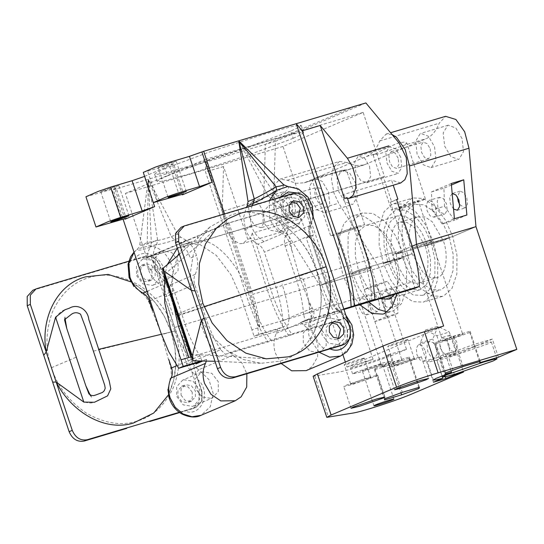 <?xml version="1.0" encoding="UTF-8"?>
<svg xmlns="http://www.w3.org/2000/svg" width="544" height="544" viewBox="0 0 544 544"><rect width="100%" height="100%" fill="white"/><g stroke="black" fill="none" stroke-linecap="round" stroke-linejoin="round"><path stroke-width="0.41" stroke-dasharray="2.72 2.04" d="M85.932 196.765L111.853 189.319L121.91 219.552M143.283 172.4L169.204 164.954L179.262 195.187M222.19 211.426L223.536 166.552L247.717 239.251L242.923 243.474L239.707 243.651L233.233 240.156L227.372 232.41L222.19 211.426L263.718 199.05L265.356 144.357L148.308 179.255L171.224 236.688L174.563 239.829L180.798 237.184L186.177 240.285C191.202 244.215 194.63 249.281 196.459 255.483C198.308 262.276 197.88 268.58 195.167 274.387C193.732 277.488 193.576 280.833 194.704 284.43L206.169 318.879L199.934 321.531C203.708 332.833 208.549 343.094 214.465 352.328L186.606 363.793L164.37 296.942L170.102 294.882C168.973 291.285 169.123 287.939 170.564 284.832C169.211 285.314 167.341 285.063 164.961 284.063L165.641 282.506L159.752 265.873L165.641 282.506M301.124 218.606L307.435 237.572L306.184 237.946C316.363 265.86 323 297.99 339.64 320.294L344.121 318.39L335.294 321.021L229.86 352.458L225.379 354.362L220.701 349.676L214.465 352.328L219.144 357.007L225.379 354.362L288.925 335.811L292.04 334.485C272.306 306.558 265.118 267.016 252.28 233.172L301.124 218.606L298.799 224.72L294.522 228.086L285.559 225.406L276.916 212.643L273.788 196.044L275.427 141.358L265.356 144.357L355.79 105.937M339.64 320.294L292.04 334.485M344.121 318.39L341.938 311.841L191.338 356.742M396.624 199.526L390.388 202.171L391.639 201.804L383.37 176.95L384.458 176.487L363.14 112.397L282.989 146.445L304.307 210.535L305.402 210.072L151.028 256.102L182.75 242.624L184.124 246.758L179.044 253.252M177.67 255.775L172.203 275.468L172.482 300.329M188.809 357.49C183.124 348.473 178.439 338.456 174.76 327.454L178.466 326.352M151.028 256.102L174.76 327.454M189.72 242.59L184.124 246.758M188.822 239.897L182.75 242.624M183.097 244.562L177.351 248.159M167.144 264.867L164.58 276.461M290.7 131.077L245.63 147.893L190.176 165.825L165.131 172.734L157.481 174.291L154.639 174.175L157.325 172.108L165.084 168.531M293.121 138.353L248.05 155.169L192.59 173.101L167.552 180.01L159.902 181.567L157.06 181.444L159.746 179.384L167.504 175.807M206.346 361.012L206.638 359.38L202.47 361.155M206.638 359.38L201.518 360.91M195.772 363.188L193.705 358.516C187.809 349.33 182.968 339.062 179.166 327.719M143.5 258.822L152.871 260.311L159.344 268.722L159.378 278.467L153.408 285.042L152.347 285.43L142.977 283.941L136.503 275.529L136.462 265.785L142.433 259.209L143.5 258.822M171.047 277.481L172.115 277.1L178.085 270.524L178.044 260.773L171.571 252.368L162.2 250.879L161.14 251.26L155.169 257.836L155.203 267.587L161.677 275.992L171.047 277.481M196.384 374.932L201.654 391.836L201.688 401.064L196.037 407.293L202.001 400.935L201.967 391.7L196.384 374.932L194.888 374.02L198.798 369.709L208.903 379.583L213.187 393.441L210.256 406.783L201.069 415.29M196.35 407.157L180.941 411.815L195.344 407.524M160.058 265.737C156.849 258.346 151.844 255.224 145.058 256.367L130.662 260.658C128.391 265.887 128.2 271.483 130.084 277.447L132.661 282.928C150.851 294.114 163.662 310.461 171.081 331.962C178.038 353.695 177.405 374.109 169.177 393.196L170.313 398.371C172.373 404.28 175.916 408.762 180.941 411.815M164.961 284.063C163.118 288.055 162.914 292.346 164.37 296.942M186.606 363.793C188.197 368.342 190.958 371.756 194.888 374.02M183.722 379.753L193.093 381.235L199.566 389.647L199.607 399.398L193.637 405.974L192.576 406.354L183.206 404.865L176.732 396.454L176.691 386.709L182.662 380.134L183.722 379.753M171.081 331.962L161.609 334.642L148.614 301.417L145.234 295.936L134.042 286.627L132.661 282.928M145.058 256.367L130.662 260.658M202.157 361.284L199.934 355.871C194.004 346.603 189.162 336.335 185.402 325.074L173.944 290.618C172.693 287.062 170.544 284.403 167.484 282.635C161.752 279.351 157.583 274.421 154.986 267.845L148.75 270.497L148.335 269.321C145.792 260.787 146.513 253.348 150.511 247.003C143.371 249.852 138.842 250.736 136.911 249.655L139.264 246.99L136.911 249.655C139.006 248.472 143.092 247.255 149.165 246.004C159.759 244.501 168.225 242.44 174.563 239.829L179.942 242.93C184.797 246.575 188.224 251.641 190.223 258.128L196.459 255.483M195.167 274.387L170.564 284.832C178.813 269.824 165.716 246.044 149.172 246.004L147.274 242.495M154.986 267.845L154.564 266.676C152.028 258.414 152.755 250.968 156.747 244.351L157.576 239.965L151.348 242.617C144.446 245.133 140.604 245.834 139.815 244.718C140.25 245.806 142.739 245.065 147.268 242.495C156.706 241.026 164.696 239.095 171.224 236.688L177.46 234.042L180.798 237.184M139.815 244.718L148.308 179.255L113.268 189.706L123.08 219.205M169.177 393.196L167.872 389.409L170.286 378.774M161.609 334.642L170.904 368.234L171.387 375.081M144.745 256.496C151.531 255.354 156.536 258.482 159.752 265.873M196.037 407.293L195.031 407.653M211.276 398.405L212.337 398.024L218.307 391.449L218.273 381.704L211.8 373.293L202.429 371.804L201.362 372.184L195.398 378.76L195.432 388.511L201.906 396.923L211.276 398.405M220.701 349.676C214.771 340.408 209.923 330.147 206.169 318.879M229.86 352.458L241.842 362.8L246.867 373.762M156.747 244.351L150.511 247.003L151.348 242.617L148.308 179.255L157.576 239.965M177.46 234.042L148.308 179.255L147.268 242.495M271.279 340.673C263.854 330.371 257.856 318.424 253.293 304.83L205.816 162.112L205.523 171.918L230.112 245.84C242.216 278.004 249.281 315.724 268.165 341.999M288.925 335.811C269.851 309.169 262.738 270.98 250.471 238.435L247.717 239.251M252.28 233.172L250.471 238.435M304.307 210.535L146.69 257.53L226.841 223.482L205.523 159.392L125.372 193.44L146.69 257.53M282.989 146.445L125.372 193.44M223.536 166.552L205.523 171.918M371.865 300.58C370.423 264.874 352.791 229.772 342.72 194.752L391.564 180.186L393.23 185.205M390.388 202.171C398.283 228.528 410.455 254.626 412.801 281.738L259.672 327.386C258.692 316.37 256.38 305.347 252.736 294.331L397.032 251.308M383.37 176.95L228.997 222.979L197.268 236.456L198.648 240.591C215.227 238.401 240.21 265.696 249.138 295.766L259.672 327.393L251.886 329.712L254.068 336.267L258.55 334.363L281.976 327.372L288.211 324.727L289.095 317.995C288.17 306.694 285.831 295.365 282.078 284.002M228.997 222.979L252.736 294.331M192.018 241.76L183.144 244.542L189.761 242.57L188.863 239.877L197.268 236.456M189.761 242.57L198.648 240.591M185.3 243.766L199.838 244.46L216.26 255.326L231.023 274.856L241.352 298.085L251.886 329.712M293.162 138.332L300.914 134.756L303.606 132.695L300.757 132.573L293.107 134.13L268.07 141.039L212.609 158.97L167.545 175.787L165.124 168.511L210.188 151.701L265.649 133.763L290.686 126.854L298.343 125.297L301.186 125.419L298.5 127.48L290.741 131.063L293.162 138.332M281.241 363.514L275.441 353.335C273.183 346.154 273.489 339.456 276.366 333.248L277.501 329.276L281.976 327.372L282.86 320.64C281.921 309.25 279.582 297.922 275.842 286.654L264.384 252.198C263.133 248.642 260.977 245.983 257.924 244.215C252.185 240.931 248.023 236.001 245.426 229.432L243.556 217.416L246.33 207.38M277.501 329.276L254.068 336.267M343.774 308.951L305.198 320.45L303.627 314.452L309.862 311.8L311.433 317.805L300.723 322.354L313.052 333.18L317.961 344.753L317.587 356.912L312.025 366.697L306.184 370.634M278.895 231.669L279.956 231.288L285.926 224.713L285.892 214.962L279.419 206.557L270.048 205.068L268.981 205.448L263.017 212.024L263.051 221.768L269.525 230.18L278.895 231.669M288.748 197.118L298.119 198.608L304.592 207.019L304.633 216.764L298.663 223.339L297.602 223.727L288.225 222.238L281.751 213.826L281.717 204.082L287.688 197.506L288.748 197.118M303.627 314.452C302.682 303.062 300.342 291.734 296.602 280.459L302.838 277.814C306.585 289.129 308.924 300.458 309.862 311.8L331.983 302.403C333.166 301.886 333.125 301.784 331.86 302.083C333.452 306.639 336.212 310.053 340.136 312.317L339.565 310.338L338.443 310.386L348.568 320.3L352.832 334.206L349.84 347.568L340.415 356.096M331.86 302.083L309.624 235.239C310.889 234.94 310.93 235.042 309.747 235.559C308.611 231.968 308.768 228.616 310.209 225.515L310.984 224.835L310.957 223.557L310.216 222.36C308.366 226.352 308.169 230.642 309.624 235.239C310.889 234.94 310.93 235.042 309.747 235.559L331.983 302.403C333.166 301.886 333.125 301.784 331.86 302.083M310.216 222.36L310.889 220.803L305.313 204.034L305.626 203.898L309.801 216.444L310.889 220.803M350.329 328.671L347.215 329.997L341.639 313.228L347.215 329.997L347.249 339.225L341.598 345.454L347.249 339.225L347.215 329.997L305.313 204.034C302.097 196.642 297.099 193.521 290.306 194.664L275.91 198.954L290.306 194.664C297.099 193.521 302.097 196.642 305.313 204.034L308.428 202.708M275.91 198.954C273.639 204.184 273.448 209.78 275.339 215.737L277.916 221.224C296.106 232.41 308.91 248.751 316.329 270.252C323.292 291.992 322.653 312.406 314.425 331.493L315.568 336.661C317.621 342.577 321.164 347.058 326.196 350.112L341.598 345.454L326.203 350.105M341.639 313.228L340.136 312.317M337.824 344.651L328.454 343.162L321.98 334.75L321.946 325.006L327.91 318.43L328.977 318.043L338.348 319.532L344.821 327.944L344.855 337.688L338.892 344.264L337.824 344.651M191.393 290.367L190.42 272.456L193.188 255.095L199.723 239.428L209.916 227.025L230.806 215.179C263.609 202.762 304.477 231.581 316.329 270.252L299.322 276.141L292.08 251.07L290.265 241.237C289.945 237.082 287.905 234.192 284.138 232.574C279.929 231.214 273.68 225.291 277.916 221.224M287.776 186.517L288.81 186.68C288.306 189.89 284.526 193.038 277.467 196.112L271.238 198.764L276.617 201.865C281.642 205.795 285.07 210.861 286.899 217.063C288.748 223.856 288.313 230.16 285.607 235.967C284.172 239.068 284.016 242.42 285.144 246.01L296.602 280.459M283.574 184.593C283.948 186.973 280.799 189.768 274.128 192.97L277.467 196.112L282.853 199.213C287.708 202.858 291.135 207.924 293.134 214.418L286.899 217.063M288.81 186.68L284.104 185.15M299.322 276.141L308.434 300.227L312.331 308.149C314.439 311.59 314.459 315.003 312.406 318.396C309.774 322.17 307.911 330.779 314.425 331.493M290.618 194.528C297.412 193.385 302.41 196.506 305.626 203.898M347.528 329.868L347.575 339.055L341.972 345.297M319.124 352.594L320.185 352.213L326.155 345.637L326.114 335.886L319.641 327.481L310.27 325.992L309.21 326.373L303.239 332.948L303.28 342.7L309.754 351.104L319.124 352.594M267.893 195.622L238.748 140.835L274.128 192.97L267.893 195.622L271.238 198.764M343.944 309.468L300.723 322.354M224.529 213.88L251.178 294.005L256.387 314.255L258.55 334.363M342.72 194.752L347.147 197.363L344.393 198.186M347.575 198.648L347.147 197.363M363.14 112.397L205.523 159.392M384.458 176.487L226.841 223.482M144.575 176.406L173.611 163.921L183.668 194.147M113.268 189.706L116.253 188.285L126.31 218.518M125.018 219.212L114.961 188.986C117.341 187.918 116.3 188.027 111.853 189.319M182.376 194.847L172.319 164.621C174.692 163.547 173.658 163.662 169.204 164.954M171.843 162.296L158.086 167.307L162.493 166.274L174.95 161.962L176.249 161.262L171.843 162.296M114.485 186.66L100.728 191.665L105.135 190.631L117.592 186.32L118.891 185.62L114.485 186.66M275.427 141.358L365.867 102.938M400.67 182.988L391.564 180.186M280.826 208.066L285.688 216.362L292.108 218.457L295.664 212.5L294.542 202.246L289.673 193.95L283.261 191.855L279.704 197.812L280.826 208.066M249.676 217.355L254.544 225.651L260.964 227.746L264.513 221.789L263.391 211.528L258.529 203.238L252.11 201.144L248.56 207.094L249.676 217.355M400.69 157.148L395.828 148.859L389.409 146.758L385.852 152.714L386.974 162.976L391.843 171.272L398.256 173.366L401.812 167.409L400.69 157.148M369.546 166.437L370.668 176.691L367.112 182.648L360.692 180.554L355.83 172.264L354.708 162.003L358.265 156.046L364.677 158.141L369.546 166.437M412.801 281.738L414.977 288.286M341.938 311.841C327.896 289.7 321.844 260.998 312.419 235.294L313.664 234.926L305.402 210.072M307.435 237.572L313.664 234.926M312.419 235.294L306.184 237.946M391.639 201.804L396.671 199.662M418.601 283.166L419.546 282.826C427.706 280.901 430.746 260.63 425.075 245.97L431.304 243.324L434.955 259.549L434.874 275.964L430.61 288.531L423.565 294.916L422.246 295.392L413.277 294.957L403.145 288.252L394.033 276.196L387.668 261.861L393.904 259.216L404.954 278.059L412.196 282.853L418.601 283.166L437.709 277.406C445.869 275.482 448.916 255.218 443.238 240.557L449.473 237.905L443.238 240.557L425.075 245.97L431.304 243.324L449.473 237.905L453.125 254.136L453.036 270.545L448.78 283.118L441.735 289.496L440.416 289.972L431.44 289.544L421.314 282.832L412.202 270.776L405.838 256.442L387.668 261.861L393.904 259.216L412.066 253.796L405.838 256.442L402.186 240.217L402.268 223.802L406.531 211.235L413.576 204.85L414.895 204.374L423.864 204.809L433.996 211.514L443.108 223.57L449.473 237.905L431.304 243.324L424.939 228.99L415.827 216.934L405.695 210.229L396.726 209.794L395.406 210.27L388.362 216.655L384.105 229.221L384.016 245.63L387.668 261.861L405.838 256.442L412.066 253.796L423.123 272.646L430.358 277.433L436.771 277.746M478.135 345.073L440.749 357.993L436.866 360.094L440.769 359.557L450.078 356.986L487.465 344.066L491.354 341.965L487.451 342.502L478.135 345.073M380.195 298.663L367.479 287.994L358.448 270.198L355.293 256.17L355.361 241.985L359.047 231.125L365.133 225.604L366.275 225.196L374.027 225.57L382.786 231.37L390.66 241.788L396.161 254.177L427.305 244.888L433.541 242.243L437.736 260.902L437.641 279.779L432.738 294.229L424.64 301.573L423.123 302.117L412.808 301.621L401.152 293.91L390.68 280.044L383.357 263.561L379.154 244.895L379.256 226.025L384.159 211.568L392.258 204.231L393.774 203.68L404.09 204.184L415.745 211.895L426.217 225.76L433.541 242.243L452.744 236.518L475.973 226.651L452.744 236.518L456.946 255.177L456.844 274.054L451.948 288.504L443.843 295.848L442.326 296.392L432.011 295.895L420.362 288.184L409.884 274.319L402.56 257.836L379.338 267.702L358.979 273.775L386.131 355.395L406.49 349.323L379.338 267.702L319.852 285.437L343.074 275.57L349.948 291.258L359.734 304.762M364.269 289.469L374.925 321.518L387.382 317.805L376.727 285.756L364.269 289.469L374.782 285.002L387.24 281.289L397.344 295.29L397.902 313.337L387.382 317.805M397.052 293.631L397.582 273.965L393.264 254.252L402.397 251.525L395.073 235.042L384.594 221.184L372.946 213.466L362.63 212.969L361.114 213.513L353.015 220.857L348.112 235.307L348.01 254.184L352.213 272.85L358.448 270.198L389.592 260.916L383.357 263.561L402.56 257.836L379.338 267.702L338.681 203.177L333.948 193.038L331.446 179.309L333.241 167.797L339.449 161.425L279.97 179.16L287.239 180.234L296.079 183.294L304.341 182.777L366.486 156.495C372.246 153.986 376.652 148.804 379.698 140.957L386.118 134.062L392.047 134.511M394.862 294.29L399.738 276.434L396.161 254.177L402.397 251.525L393.264 254.252L412.155 246.221L393.264 254.252L385.941 237.769L375.462 223.904L363.814 216.192L353.498 215.689L351.982 216.24L343.876 223.577L338.98 238.034L338.878 256.904L343.074 275.57L352.213 272.85L359.088 288.538L368.866 302.036M430.481 242.481C424.32 245.16 406.246 250.546 413.352 247.588C419.512 244.916 437.58 239.523 430.481 242.481L431.902 241.713L430.481 242.481C437.58 239.523 419.512 244.916 413.352 247.588L411.924 248.363L413.352 247.588C406.246 250.546 424.32 245.16 430.481 242.481M386.131 355.395L389.926 354.77L387.117 356.286L360.121 365.616L353.396 367.472L350.574 367.86L353.382 366.343L373.048 359.298L347.004 367.057L345.338 362.046M342.938 354.831L319.852 285.437L279.194 220.912L274.468 210.773L271.966 197.044L273.761 185.531L279.97 179.16M347.004 367.057L443.639 326.012M390.735 299.084L390.034 292.672L392.258 288.952L396.27 290.265L399.31 295.446L400.01 301.859L397.786 305.578L393.774 304.273L390.735 299.084M406.49 349.323L397.154 353.294C390.021 356.259 380.004 359.863 367.105 364.099C354.321 368.24 345.508 370.777 340.666 371.708L313.113 376.237M406.497 340.435C400.336 343.114 382.269 348.5 389.368 345.542C395.536 342.87 413.603 337.477 406.497 340.435L407.925 339.667L414.358 359.02L412.937 359.788C420.036 356.83 401.968 362.216 395.808 364.895L394.38 365.663L387.947 346.317L389.368 345.542M362.862 358.979C356.701 361.651 338.633 367.044 345.732 364.086C351.893 361.406 369.968 356.021 362.862 358.979L364.29 358.21L370.722 377.556L369.301 378.325C376.4 375.367 358.333 380.752 352.172 383.432L350.744 384.2L344.311 364.854L345.732 364.086M375.265 376.543L377.686 375.238L369.464 377.169L346.202 385.213L343.781 386.519L352.009 384.588L375.265 376.543M352.172 383.432C345.066 386.39 363.134 381.004 369.301 378.325M418.907 358.006L421.321 356.701L413.1 358.632L389.837 366.67L387.423 367.975L395.644 366.051L418.907 358.006M395.808 364.895C388.702 367.853 406.776 362.46 412.937 359.788M363.698 369.913L362.27 370.682C361.984 371.525 383.255 364.398 382.248 364.038C382.527 363.378 368.193 367.962 363.698 369.913M373.048 359.298L345.896 277.671L319.852 285.437L343.074 275.57L352.213 272.85L358.448 270.198L389.592 260.916L383.357 263.561L402.56 257.836L398.364 239.17L398.46 220.293L403.362 205.843L411.461 198.506L412.978 197.955L423.3 198.451L434.948 206.169L445.42 220.028L452.744 236.518L433.541 242.243L427.305 244.888L430.46 258.917L430.386 273.102L426.707 283.961L420.614 289.483L419.478 289.891L411.72 289.517L402.968 283.716L395.094 273.299L389.592 260.916L386.437 246.888L386.512 232.703L390.191 221.836L396.277 216.322L397.419 215.914L405.171 216.288L413.93 222.081L421.804 232.499L427.305 244.888L396.161 254.177L402.397 251.525L406.592 270.191L406.497 289.068L401.594 303.518L393.496 310.862L387.185 312.004M358.979 273.775L345.896 277.671M355.388 372.388L382.391 363.059L391.938 360.815L389.13 362.331L362.127 371.661L352.587 373.905L355.388 372.388M498.399 357.204L492.368 339.068L457.47 353.892L463.502 372.028M448.093 345.494L447.392 339.082L449.609 335.362L453.621 336.675L456.661 341.856L457.361 348.269L455.144 351.988L451.132 350.683L448.093 345.494M492.368 339.068L473.797 344.522L456.368 350.866L445.468 354.117L427.815 361.413L427.38 361.903L429.944 361.774L436.73 360.128L441.966 375.863M433.459 382.221L420.335 342.774L425.524 330.018L436.859 335.757L449.317 332.044L456.402 353.348L448.48 356.714L454.519 374.857M448.48 356.714L457.47 353.892M374.782 285.002L384.887 299.003L397.344 295.29M384.887 299.003L385.444 317.05L397.902 313.337M385.444 317.05L374.925 321.518M379.012 301.498L375.965 296.317L371.96 295.004L369.736 298.731L370.437 305.136L373.476 310.325L377.488 311.63L379.712 307.911L379.012 301.498M376.727 285.756L387.24 281.289M382.894 301.424L385.934 306.612L389.946 307.918L392.17 304.198L391.469 297.786L388.423 292.597L384.418 291.292L382.194 295.011L382.894 301.424M436.859 335.757L443.945 357.068L436.73 360.128M436.363 347.908L433.323 342.727L429.311 341.414L427.094 345.134L427.795 351.546L430.834 356.735L434.846 358.04L437.063 354.321L436.363 347.908M456.402 353.348L443.945 357.068M420.335 342.774L432.793 339.062L437.981 326.305L449.317 332.044M425.524 330.018L437.981 326.305M479.502 361.658L473.797 344.522M445.325 376.734L432.793 339.062M440.252 347.834L443.292 353.015L447.304 354.328L449.521 350.608L448.82 344.196L445.781 339.007L441.769 337.702L439.552 341.421L440.252 347.834M368.166 304.728L368.866 311.141L366.642 314.867L362.63 313.555L359.591 308.373L358.89 301.961L361.114 298.241L365.126 299.547L368.166 304.728M425.517 351.138L426.217 357.551L424 361.277L419.988 359.965L416.949 354.783L416.248 348.371L418.465 344.644L422.477 345.957L425.517 351.138M369.709 268.301C363.542 270.98 345.474 276.366 352.58 273.408C358.741 270.728 376.808 265.343 369.709 268.301L371.13 267.532L369.709 268.301C376.808 265.343 358.741 270.728 352.58 273.408L351.152 274.176L352.58 273.408C345.474 276.366 363.542 270.98 369.709 268.301M392.258 362.134L409.34 357.041L409 358.272L391.571 364.589L374.49 369.682L374.836 368.458L392.258 362.134L402.315 392.367M383.35 365.915C389.511 363.236 407.585 357.85 400.479 360.808C394.318 363.487 376.251 368.873 383.35 365.915L381.929 366.683L337.674 233.668L339.102 232.9C345.263 230.221 363.331 224.835 356.232 227.793C350.071 230.466 331.996 235.858 339.102 232.9M356.232 227.793L357.653 227.025L401.907 360.04L400.479 360.808M409.34 357.041L419.397 387.274M374.49 369.682L384.547 399.915M374.836 368.458L384.887 398.684M391.571 364.589L400.976 392.85M409 358.272L418.717 387.478M453.03 336.314L470.111 331.221L469.771 332.452L452.35 338.769L435.261 343.862L435.608 342.638L453.03 336.314L463.087 366.547M444.122 340.095C450.289 337.423 468.357 332.03 461.251 334.988C455.09 337.668 437.022 343.053 444.122 340.095L442.7 340.87L411.924 248.363L398.453 207.849L399.874 207.08C406.035 204.401 424.109 199.016 417.003 201.974C410.842 204.653 392.775 210.038 399.874 207.08M417.003 201.974L418.431 201.205L462.679 334.22L461.251 334.988M452.35 338.769L456.368 350.866M435.261 343.862L445.318 374.095M445.468 354.117L451.058 370.913M469.771 332.452L473.797 344.542M470.111 331.221L480.168 361.454M435.608 342.638L445.665 372.871M398.154 158.229L395.114 153.048L391.102 151.735L388.878 155.455L389.579 161.867L392.618 167.056L396.63 168.361L398.854 164.642L398.154 158.229M291.999 203.32L288.959 198.138L284.947 196.826L282.73 200.552L283.431 206.965L286.47 212.146L290.482 213.459L292.699 209.732L291.999 203.32M287.239 180.234L346.725 162.5L339.449 161.425M346.725 162.5L355.565 165.56L363.827 165.036L425.972 138.761C431.732 136.252 436.132 131.07 439.185 123.216L445.604 116.328M459.755 204.714L465.263 207.91L467.48 204.184L466.779 197.771L463.74 192.59L459.993 191.189L457.395 196.812M355.926 183.702L349.738 173.142L342.094 170.286L341.571 170.476L337.042 178.058L338.47 191.114L344.665 201.668L352.301 204.53L352.832 204.34L357.354 196.758L355.926 183.702M462.08 138.604L455.886 128.051L448.242 125.195L447.719 125.385L443.197 132.967L444.625 146.023L450.813 156.577L458.456 159.433L458.98 159.242L463.502 151.66L462.08 138.604M366.486 156.495L375.319 153.864L373.157 155.06L381.378 153.129L404.376 145.2L425.972 138.761M363.841 165.036L342.013 171.544L346.29 169.606L338.062 171.53L313.419 180.064L312.134 180.125L330.718 235.98L338.939 234.049L362.202 226.012L364.616 224.706L356.395 226.637L333.132 234.675L330.718 235.98M342.013 171.537L319.75 176.372L313.99 178.622L312.134 180.125M375.319 153.864C381.126 150.532 388.681 146.955 397.984 143.147L404.151 142.113L406.81 143.031L404.376 145.2M451.289 183.498L431.474 191.916L432.038 209.964L444.496 206.251L454.594 220.245L466.881 215.023M431.474 191.916L443.931 188.204L444.496 206.251M432.038 209.964L442.136 223.958L454.594 220.245M442.136 223.958L454.424 218.736M437.913 207.468L437.213 201.056L439.43 197.336L443.442 198.642L446.481 203.823L447.182 210.236L444.965 213.962L440.953 212.65L437.913 207.468M451.418 185.021L443.931 188.204M453.567 209.086L450.371 203.755L449.67 197.343L452.18 193.514M435.635 207.06L436.336 213.472L434.119 217.192L430.107 215.886L427.067 210.698L426.367 204.292L428.584 200.566L432.596 201.878L435.635 207.06M328.42 191.903L329.841 204.959L325.319 212.541L324.795 212.731L317.152 209.875L310.957 199.315L309.536 186.259L314.058 178.684L314.582 178.493L322.225 181.349L328.42 191.903M323.972 193.786L324.673 200.199L322.456 203.925L318.444 202.613L315.404 197.431L314.704 191.019L316.921 187.299L320.933 188.605L323.972 193.786M434.568 146.805L435.996 159.868L431.474 167.443L430.943 167.634L423.3 164.778L417.112 154.224L415.684 141.168L420.206 133.586L420.736 133.396L428.373 136.252L434.568 146.805M430.127 148.696L430.828 155.108L428.604 158.828L424.592 157.522L421.552 152.334L420.852 145.928L423.076 142.202L427.088 143.514L430.127 148.696M399.711 208.236L422.974 200.192L425.394 198.886L417.166 200.818L393.904 208.862L391.49 210.168L399.711 208.236M417.595 216.94L424.946 216.913L432.188 221.707L443.238 240.557L425.075 245.97L414.018 227.12L406.783 222.333L399.432 222.36C391.272 224.284 388.226 244.548 393.904 259.216L412.066 253.796C406.395 239.136 409.435 218.865 417.595 216.94M181.159 227.263L185.286 225.576M293.427 193.338L290.306 194.664L182.165 226.902M177.636 315.806L316.329 270.252C330.29 308.74 313.643 354.28 278.603 361.338L261.004 363.297L243.562 359.598L227.032 350.458L212.677 337.076L201.368 320.348M291.394 201.899L289.741 202.348L286.015 206.455L286.035 212.548L290.081 217.804L295.943 218.736L298.071 217.62M331.622 322.823L329.97 323.272L326.237 327.379L326.264 333.472L330.31 338.728L336.165 339.66L338.3 338.545M250.859 206.026L227.848 212.888M333.839 279.092L324.924 252.287M32.851 290.272L141.998 257.666C148.791 256.523 153.789 259.644 157.005 267.036L173.495 316.615M129.384 261.032L145.119 256.34C151.905 255.197 156.903 258.318 160.12 265.71L157.005 267.036M193.29 408.456L196.404 407.136L202.062 400.908L202.021 391.673L198.907 392.999L198.941 402.234L193.29 408.456L179.642 412.59M196.404 407.136L192.284 408.823M198.907 392.999L182.41 343.42M192.229 392.224L188.183 386.968L182.328 386.036L177.929 390.388L177.956 396.481L182.002 401.73L187.857 402.662L192.25 398.317L192.229 392.224M130.92 281.874L143.956 290.945L155.285 302.668L164.492 316.56L171.142 331.935L175.005 348.187L175.855 364.616L173.631 380.426L168.388 394.944M180.105 412.06L195.398 407.497M202.021 391.673L160.12 265.71M140.842 274.23L144.888 279.487L150.749 280.412L155.142 276.066L155.122 269.974L151.076 264.717L145.214 263.786L140.821 268.138L140.842 274.23M181.07 395.155L185.116 400.411L190.971 401.343L195.371 396.991L195.344 390.898L191.298 385.642L185.443 384.71L181.05 389.062L181.07 395.155M99.436 270.354L76.425 277.216M152 271.3L147.954 266.043L142.1 265.112L137.707 269.464L137.727 275.556L141.773 280.806L147.628 281.738L152.028 277.392L152 271.3M174.712 330.983C168.83 312.603 157.182 297.473 139.781 285.607C121.706 275.305 104.842 272.626 89.189 277.562C73.379 282.01 61.18 293.345 52.598 311.576C45.512 330.752 45.125 349.479 51.428 367.744C57.317 386.124 68.959 401.254 86.367 413.12C104.441 423.422 121.305 426.102 136.952 421.165C152.762 416.718 164.961 405.382 173.543 387.151C180.622 367.996 181.016 349.289 174.726 331.038L174.712 330.983M157.746 201.6L147.689 171.367M319.063 284.43L180.9 325.625M233.192 355.096L198.798 369.709C195.738 367.948 193.589 365.282 192.338 361.726L170.102 294.882L194.704 284.43M199.934 355.871L176.888 365.656M147.064 291.312L167.484 282.635M150.192 300.71L173.944 290.618M141.685 293.094L141.039 292.72M130.084 277.447C128.819 277.746 128.778 277.637 129.962 277.127M134.076 252.26L136.911 249.655M133.974 259.712C143.283 244.331 168.681 260.195 163.921 278.419M148.75 270.497C151.348 277.066 155.516 281.996 161.248 285.287M197.479 379.29C212.412 391.639 201.198 418.418 184.26 410.863M170.19 398.052C169.007 398.568 169.048 398.67 170.313 398.371M154.564 266.676L148.335 269.321M186.177 240.285L179.942 242.93M304.048 324.992L338.443 310.386C335.383 308.625 333.227 305.966 331.983 302.403M276.366 333.248L310.753 318.641L312.406 318.396M282.86 320.64L311.216 308.598L308.434 300.227M319.09 352.226L309.828 338.728C307.564 331.541 307.87 324.85 310.753 318.641C312.202 315.534 312.351 312.188 311.222 308.591L312.331 308.149M284.138 232.574L282.526 233.764C285.586 235.525 287.735 238.19 288.98 241.747L264.384 252.198M275.339 215.737L269.606 217.804C272.095 224.924 276.4 230.248 282.526 233.77L257.924 244.215M285.607 235.967L310.209 225.515C318.458 210.501 305.354 186.728 288.816 186.68M285.144 246.01L309.747 235.559M279.847 197.737L280.174 197.288M298.33 193.14L307.89 202.803L309.801 216.444M269.606 217.804L269.396 200.505M245.426 229.432L251.654 226.78C254.252 233.356 258.42 238.279 264.16 241.57M251.654 226.78L249.764 215.091L252.096 205.659M309.828 338.728L315.568 336.661M292.08 251.07L288.98 241.747L290.265 241.237M245.004 228.256L251.24 225.604M276.617 201.865L282.853 199.213M314.847 376.196L328.522 417.309M279.194 220.912L338.681 203.177M344.128 170.796L365.724 164.356M306.245 182.09L315.078 179.459M379.698 140.957L439.185 123.223M204.027 306.721L178.371 315.132M202.851 303.402L177.983 313.97M36.978 288.585L33.857 289.904M145.119 256.34L141.998 257.666M161.371 334.281L171.142 331.935M51.428 367.73L76.303 357.163M174.726 331.031L93.384 351.166M154.639 174.175L157.06 181.444M153.408 285.042L172.115 277.1M134.021 252.096L137.278 249.342M170.34 378.638L169.878 379.651M145.234 295.929L141.76 293.134M193.637 405.974L212.337 398.024M139.767 244.814L148.308 179.255M303.606 132.695L301.186 125.419M279.956 231.288L298.663 223.339M345.862 315.234L339.565 310.338C336.246 308.292 334.009 305.49 332.846 301.94L310.61 235.09C310.066 232.499 308.842 231.05 310.984 224.835L313.242 217.172M320.185 352.213L338.892 344.264M294.522 228.086L242.923 243.467M158.086 167.307L168.137 197.526M100.728 191.665L110.786 221.898M291.693 218.606L260.549 227.895M389.824 146.608L358.68 155.897M366.697 182.798L397.841 173.516M161.14 251.26L142.433 259.209M201.362 372.184L182.662 380.134M287.688 197.506L268.981 205.448M327.91 318.43L309.21 326.373M186.3 191.481L176.249 161.262M128.948 215.852L118.891 185.62M252.525 200.994L283.676 191.706M422.246 295.392L440.416 289.972M442.095 375.816L436.866 360.094M491.354 341.965L496.584 357.687M377.686 375.238L384.928 397.004M421.321 356.701L428.563 378.468M373.939 405.749L362.27 370.682M393.917 399.106L382.248 364.038M389.926 354.77L391.938 360.815M366.384 314.956L377.23 311.726M389.688 308.013L397.528 305.674M423.742 361.366L434.581 358.136M447.046 354.423L454.886 352.084M442.326 296.392L423.123 302.117M419.478 289.891L388.334 299.18M382.847 314.126L391.979 311.406M433.418 380.045L427.38 361.903M351.023 408.286L343.781 386.519M394.658 389.742L387.423 367.975M352.587 373.905L350.574 367.86M372.218 294.909L361.372 298.146M392.516 288.857L384.676 291.196M429.57 341.319L418.724 344.556M449.874 335.267L442.027 337.606M386.118 134.062L390.578 132.736M304.361 182.77L313.426 180.064M457.164 210.338L465.004 207.998M433.86 217.287L444.706 214.057M324.795 212.731L352.301 204.53M430.943 167.634L458.456 159.433M428.346 158.923L396.372 168.456M322.198 204.02L290.224 213.547M393.774 203.68L412.978 197.955M397.419 215.914L366.275 225.196M362.63 212.969L353.498 215.689M364.616 224.706L346.283 169.599M425.394 198.886L406.81 143.031M459.993 191.189L452.146 193.528M439.688 197.241L428.849 200.471M342.094 170.286L314.582 178.493M448.242 125.195L420.736 133.396M391.36 151.64L423.334 142.106M285.206 196.738L317.179 187.204M373.157 155.06L391.49 210.168M414.895 204.374L396.726 209.794M400.37 222.02L418.54 216.607M289.741 202.348L292.862 201.022M329.97 323.272L333.084 321.946M214.982 361.27L261.004 363.297M209.916 227.025L179.384 254.272M191.066 354.872L199.566 354.79L220.184 355.776L266.247 358.836M299.724 217.172L296.602 218.498M339.946 338.096L336.831 339.422M216.485 228.058L201.974 241.808L164.608 274.455M141.433 265.35L144.554 264.024M181.662 386.274L184.776 384.955M80.723 399.854L82.232 400.799C84.123 402.288 90.549 403.954 94.452 402.254M64.852 309.822C63.512 310.121 61.683 311.27 59.344 313.276C56.141 316.152 53.904 322.538 54.359 321.722M90.134 394.917L92.133 397.848L88.944 393.931M151.416 280.174L148.294 281.5M191.638 401.098L188.523 402.424M64.525 319.709L65.049 315.962L65.022 318.233"/><path stroke-width="0.82" d="M95.989 226.998L108.188 221.666L120.652 217.355L142.168 210.943L132.11 180.71L110.595 187.122L98.138 191.434L85.932 196.765L95.989 226.998L121.91 219.552C126.358 218.26 127.398 218.144 125.018 219.212L126.31 218.518M153.34 202.633L165.546 197.302L178.01 192.991L199.526 186.578L189.468 156.346L167.953 162.758L155.489 167.069L143.283 172.4L153.34 202.633L179.262 195.187C183.716 193.895 184.749 193.78 182.376 194.847L183.668 194.147M179.044 253.252L177.67 255.775M172.482 300.329L178.303 325.863L188.809 357.49L191.338 356.742M177.351 248.159L167.144 264.867M164.58 276.461L164.682 302.532L170.517 328.182L183.206 366.37L178.724 368.268L202.157 361.284L195.922 363.936L195.772 363.188M202.98 360.937L202.157 361.284M201.518 360.91L183.206 366.37M246.867 373.762L246.724 387.015L241.162 396.8L235.321 400.738L220.803 400.914L210.943 394.237L204.578 383.438C202.32 376.258 202.633 369.56 205.503 363.351L206.346 361.012M123.08 219.205L160.745 332.425L168.633 351.533L178.724 368.268M320.205 125.48L344.393 198.186L349.071 198.383L352.981 195.527L355.817 188.081L355.708 177.888L352.675 167.171L347.378 158.243L320.205 125.48L302.199 130.852L296.256 123.692L203.701 151.286L224.529 213.88M343.944 309.468L414.977 288.286L419.458 286.389L371.865 300.58L374.979 299.254L372.83 279.201L367.615 258.896L347.575 198.648M246.33 207.38L247.187 205.931L248.016 201.545L254.252 198.9C260.549 195.806 267.838 191.78 276.114 186.816L276.556 190.332L287.776 186.517L283.655 184.674M276.114 186.816C281.207 185.926 283.689 185.184 283.574 184.593L238.748 140.835L276.114 186.816M252.096 205.659L253.416 203.286C259.678 200.444 267.39 196.126 276.556 190.332L269.396 200.505M341.972 345.297L232.451 378.06C225.665 379.202 220.66 376.081 217.444 368.689L201.368 320.348L204.068 317.784L220.565 367.363C223.781 374.755 228.779 377.876 235.566 376.734L343.706 344.495L344.712 344.128L350.37 337.906L350.329 328.671L308.428 202.708C305.218 195.316 300.213 192.195 293.427 193.338L184.28 225.944L178.629 232.166L178.663 241.4L195.153 290.979L191.393 290.367L175.542 242.726L175.508 233.492L181.159 227.263L184.28 225.944M319.09 352.226L329.718 357.19L340.571 356.028L306.184 370.634L291.666 370.811L281.241 363.514M247.187 205.931L253.416 203.286L254.252 198.9L238.748 140.835L248.016 201.545M343.774 308.951L351.098 306.768C350.683 293.488 348.228 280.038 343.733 266.41L296.256 123.692L365.867 102.938L398.976 142.861L406.293 157.678L407.238 173.713L404.899 179.697L400.67 182.988L349.071 198.376M351.098 306.768L374.979 299.254M302.199 130.852L326.788 204.775C336.43 237.98 353.104 271.619 354.219 305.442M199.526 186.578L211.983 182.267L182.376 194.847L182.213 194.364M132.11 180.71L144.609 176.385M142.168 210.943L154.632 206.632L125.018 219.212L124.855 218.729M189.468 156.346L203.701 151.286M115.192 220.864L128.948 215.852L124.542 216.886L112.078 221.197L110.786 221.898L115.192 220.864M172.543 196.493L186.3 191.481L169.436 196.826L168.137 197.526L172.543 196.493M419.458 286.389C418.975 257.217 405.239 228.106 396.624 199.526L397.868 199.152L393.23 185.205M396.671 199.662L397.868 199.152M455.716 373.918L446.4 376.489L442.496 377.019L446.379 374.925L483.766 361.998L493.082 359.434L496.985 358.897L493.102 360.998L455.716 373.918M424.429 331.738L443.639 326.012L416.486 244.385L412.155 246.221L416.486 244.385L475.973 226.651L516.8 349.391L438.11 372.851C424.456 376.897 404.539 383.778 396.569 387.212L331.106 415.018L326.794 417.35L313.113 376.237L317.431 373.905L382.894 346.093C390.864 342.666 410.774 335.777 424.429 331.738L438.11 372.851M345.338 362.046L342.938 354.831M359.734 304.762L371.96 313.419L382.847 314.126L384.363 313.582L392.081 306.823L397.052 293.631M463.345 371.559L463.502 372.028L410.829 394.407C403.696 397.372 393.679 400.976 380.78 405.219C367.996 409.353 359.183 411.89 354.341 412.828L326.794 417.35M382.507 398.31L384.928 397.004L376.7 398.936L353.437 406.98L351.023 408.286L359.244 406.354L382.507 398.31M426.149 379.773L428.563 378.468L420.342 380.399L397.079 388.436L394.658 389.742L402.886 387.811L426.149 379.773M375.36 404.981L373.939 405.749C373.646 406.592 394.924 399.466 393.917 399.106C394.196 398.446 379.862 403.029 375.36 404.981M441.966 375.863L442.762 378.27L436.098 379.889L433.418 380.045L435.615 378.583L451.506 372.252L445.318 374.095L445.665 372.871L463.087 366.547L480.168 361.454L479.835 362.658L498.399 357.204L516.8 349.391M454.342 374.326L454.519 374.857L463.502 372.028M454.519 374.857L445.917 378.508L433.459 382.221L442.762 378.27M419.057 388.498L419.397 387.274L402.315 392.367L384.887 398.684L384.547 399.915L401.628 394.822L419.057 388.498L418.717 387.478M479.835 362.658L479.502 361.658M445.917 378.508L445.325 376.734M394.862 294.29L389.47 298.765L388.334 299.18L380.195 298.663M368.866 302.036L378.236 309.386L387.185 312.004M400.976 392.85L401.628 394.822M451.058 370.913L451.506 372.252M468.982 148.22L475.973 226.651L416.486 244.385L409.496 165.954L468.982 148.22L464.671 131.77L455.892 119.476L445.604 116.328L390.578 132.736M392.047 134.511L396.406 137.21L405.185 149.505L409.496 165.954M457.395 196.812L458.211 201.416L459.755 204.714M463.746 179.785L451.289 183.498L454.424 218.736L466.881 215.023L463.746 179.785L451.418 185.021M452.18 193.514L455.92 194.949L458.939 200.11L459.639 206.523L457.422 210.249L453.567 209.086M329.378 332.153L333.424 337.409L339.286 338.334L343.679 333.989L343.652 327.896L339.606 322.64L333.751 321.708L329.358 326.06L329.378 332.153M298.071 217.62L300.308 208.291L296.793 203.395L291.394 201.899M338.3 338.545L340.537 329.222L337.022 324.319L331.622 322.823M289.156 211.228L293.202 216.478L299.057 217.41L303.45 213.064L303.43 206.972L299.384 201.715L293.529 200.784L289.129 205.136L289.156 211.228M301.145 357.184L278.134 364.045M195.153 290.979L204.068 317.784M326.155 266.71L326.135 266.655C320.253 248.275 308.611 233.145 291.203 221.279C273.129 210.977 256.265 208.298 240.611 213.234L228.045 218.79L216.492 228.052L205.496 243.991L199.41 263.52L198.771 284.138L202.858 303.416L212.14 322.986L226.916 340.571L245.854 353.151L266.24 358.829L288.381 356.837C304.191 352.39 316.384 341.054 324.965 322.823C332.051 303.668 332.445 284.961 326.155 266.71L204.027 306.721M191.393 290.367L201.368 320.348L192.27 356.041L164.016 271.116L191.393 290.367M164.016 271.116C162.812 268.09 162.323 267.254 162.534 268.614C161.799 267.498 164.472 276.515 167.742 286.062L190.849 355.375L193.086 360.835L192.27 356.041M163.282 268.042L162.534 268.614M164.553 274.686L191.189 354.47L188.734 348.486L169.429 290.448L165.356 278.154L164.608 274.455M55.576 317.186L64.865 309.822L69.421 308.169C77.255 303.416 87.781 309.094 88.822 319.586L109.188 380.807L110.806 388.838L107.569 395.869L94.452 402.254L83.83 402.111L55.576 317.186L46.199 352.05L43.731 355.307L27.234 305.728L27.2 296.494L32.851 290.272L36.978 288.585L129.384 261.032M130.92 281.874L108.154 274.394L85.619 276.855C57.025 284.165 40.059 318.532 46.199 352.05L30.355 304.402L30.314 295.174L35.972 288.946M126.704 428.373L84.143 441.062C77.357 442.204 72.352 439.083 69.136 431.691L52.646 382.112L56.175 382.031C71.808 412.719 105.522 431.902 133.409 423.021L153.707 413.046L168.388 394.944M180.105 412.06L87.258 439.736C80.471 440.885 75.473 437.757 72.257 430.365L46.199 352.05M149.716 421.512L179.642 412.59M43.731 355.307L52.646 382.112M83.83 402.111L56.175 382.031M93.384 351.166L85.109 326.271L80.553 314.18C77.384 312.256 74.385 312.256 71.55 314.194L64.525 319.702L66.762 328.494L85.836 385.825L88.944 393.931L91.44 395.474L93.806 395.604L95.968 394.924L102.422 392.476L104.196 390.844L105.203 388.328L104.693 385.172L93.384 351.166M120.652 217.355L110.595 187.122M181.023 359.815L188.809 357.49M205.503 363.351L171.115 377.958L170.286 378.774M201.069 415.29L192.018 416.765L182.934 413.916L175.216 407.3L170.19 398.052C167.919 390.864 168.232 384.166 171.115 377.958C172.557 374.857 172.713 371.511 171.578 367.914L176.888 365.656M141.685 293.094L142.882 293.087L147.064 291.312M130.084 277.447C128.819 277.746 128.778 277.637 129.962 277.127C132.457 284.247 136.762 289.564 142.882 293.087C145.942 294.848 148.097 297.507 149.342 301.07L150.192 300.71M129.962 277.127L128.812 263.622L134.076 252.26M170.904 368.234L171.578 367.914L168.796 359.55M170.19 398.052C169.007 398.568 169.048 398.67 170.313 398.371M152.442 310.393L149.342 301.07L148.614 301.417M178.466 326.352L180.9 325.625M280.174 197.288L288.327 191.923L298.33 193.14M343.352 317.322C358.285 329.671 347.072 356.449 330.133 348.894M347.378 158.243L388.906 145.867M154.632 206.632L144.575 176.406M211.983 182.267L201.933 152.041M317.431 373.905L331.106 415.018M382.894 346.093L396.569 387.212M175.542 242.726L178.663 241.4M340.592 345.821L343.706 344.495M232.451 378.06L235.566 376.734M217.444 368.689L220.565 367.363M178.371 315.132L177.711 315.35M30.355 304.402L27.234 305.728M72.257 430.365L69.136 431.691M87.258 439.736L84.143 441.062M98.716 349.33L161.371 334.281M167.872 389.409L169.327 398.514C171.652 405.253 175.78 410.387 181.716 413.909C189.387 417.479 195.786 417.962 200.926 415.351L235.321 400.738M134.042 286.627L129.098 277.59L128.037 264.18L130.601 256.768L134.021 252.096M313.242 217.172L312.229 205.686L307.87 196.976L298.391 188.918L287.776 186.517M283.648 184.668L284.097 185.137M340.564 356.034L346.841 351.839L351.839 344.359L353.675 335.009L351.914 324.992L345.862 315.234M283.608 184.62L238.748 140.835M442.496 377.019L442.095 375.816M496.584 357.687L496.985 358.897M341.598 345.454L344.712 344.128M193.086 360.835L214.982 361.27M179.384 254.272L163.526 267.852M85.836 385.825L90.134 394.917M65.022 318.233L66.769 328.494"/></g></svg>
